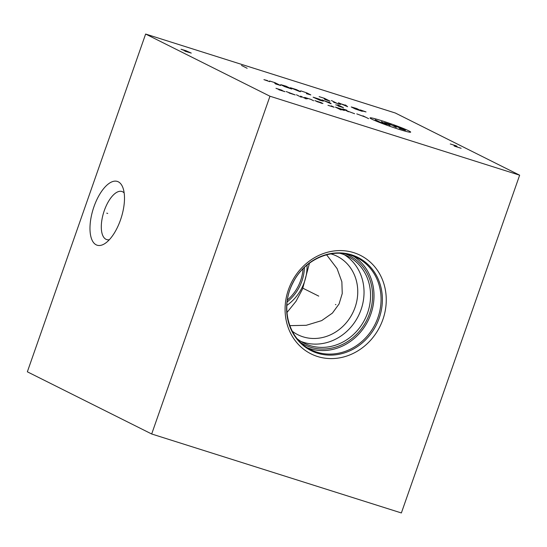 <?xml version="1.0" encoding="UTF-8"?>
<svg xmlns="http://www.w3.org/2000/svg" width="547" height="547" viewBox="0 0 547 547"><rect width="100%" height="100%" fill="white"/><g stroke="black" fill="none" stroke-linecap="round" stroke-linejoin="round"><path stroke-width="0.82" d="M519.65 175.19L395.317 113.01L145.632 34.044L27.35 371.81L151.683 433.99L401.368 512.956L519.65 175.19L269.965 96.224L151.683 433.99M145.632 34.044L269.965 96.224M93.975 206.67A33.47 14.68 107.6 0 1 122.877 187.614A33.47 14.68 107.6 0 1 120.497 219.935A33.47 14.68 107.6 0 1 105.263 243.312A33.47 14.68 107.6 0 1 91.219 237.877A33.47 14.68 107.6 0 1 93.975 206.67M353.841 252.687A55.103 49.401 -63.4 0 1 382.879 319.523A55.103 49.401 -63.4 0 1 317.492 356.494A55.103 49.401 -63.4 0 1 288.454 289.657A55.103 49.401 -63.4 0 1 353.841 252.687M353.239 256.058A51.459 46.133 -63.4 0 1 368.644 319.489A51.459 46.133 -63.4 0 1 309.787 348.61A51.459 46.133 116.6 0 1 307.373 347.762M345.458 253.911A49.9 44.738 -63.4 0 1 369.068 314.894A49.9 44.738 -63.4 0 1 310.299 347.147A49.9 44.738 116.6 0 1 300.987 342.825M340.008 253.323A48.649 43.61 116.6 0 1 341.95 253.883A48.649 43.61 -63.4 0 1 347.66 256.201A48.649 43.61 -63.4 0 1 366.346 316.091A48.649 43.61 -63.4 0 1 309.855 345.533A48.649 43.61 116.6 0 1 304.139 343.215A48.649 43.61 116.6 0 1 297.253 338.819M300.953 341.431A48.649 43.61 116.6 0 0 303.325 342.265A48.649 43.61 -63.4 0 0 358.989 314.689A48.649 43.61 -63.4 0 0 344.323 254.717M330.949 253.876A43.869 39.322 116.6 0 1 331.947 254.177A43.869 39.322 -63.4 0 1 337.102 256.263A43.869 39.322 -63.4 0 1 353.95 310.272A43.869 39.322 -63.4 0 1 303.011 336.815A43.869 39.322 116.6 0 1 297.855 334.73A43.869 39.322 116.6 0 1 292.255 331.236M286.949 312.528L296.023 301.281L302.594 288.898L309.479 263.128M326.6 254.806L337.068 268.584L341.861 281.767L342.244 293.541L339.072 303.954L332.412 313.096L321.684 320.61L306.238 325.301L289.787 325.643M307.052 265.042A43.869 39.322 -63.4 0 1 286.86 305.417M109.366 239.695A25.217 11.063 -72.4 0 1 106.699 239.579A25.217 11.063 -72.4 0 1 104.313 210.54A25.217 11.063 107.6 0 1 121.913 191.491A25.217 11.063 107.6 0 1 124.155 192.927M335.448 304.481L335.885 304.7L335.448 304.481M318.744 296.125L303.079 288.296M371.912 119.191A21.518 1.34 19.3 0 0 398.872 129.29A21.518 1.34 19.3 0 0 408.78 130.856A21.518 1.34 19.3 0 0 381.82 120.757A21.518 1.34 19.3 0 0 371.912 119.191M327.981 105.297L334.121 107.239L331.284 105.817M338.217 108.538L344.364 110.48L341.526 109.058L335.379 107.116L341.061 109.961M346.873 110.227L342.778 108.935L348.46 111.773M354.606 113.721L345.622 110.357M356.781 113.885L365.772 117.249M362.928 115.827L368.61 118.672M316.788 101.585L322.935 103.527L321.041 102.583L314.894 100.634L321.834 103.356M313.643 100.764L310.799 99.342L304.652 97.4L307.496 98.822M300.556 96.101L306.245 98.945M296.46 94.809L299.305 96.231M301.493 97.181L299.954 96.696M289.062 92.99L295.209 94.932L286.218 91.568M278.82 89.749L284.966 91.691L275.975 88.327L282.122 90.276M390.12 125.475L384.432 122.631L390.579 124.572L396.26 127.417M381.362 121.66L387.044 124.504L380.903 122.555L375.215 119.718M399.337 128.388L405.477 130.33L402.64 128.907L393.649 125.543L399.795 127.485M338.183 106.015L343.454 107.684L337.766 104.839M335.749 104.798L341.013 106.467M321.964 99.841L331.161 103.793L328.993 102.063M329.444 102.508L324.761 101.024M319.27 99.137L313.123 97.195L319.749 100.19L323.325 101.168L319.27 99.137M362.435 110.986L366.032 111.93L360.268 109.906M356.576 108.491L351.242 106.952L355.297 108.983L362.258 111.328L356.576 108.491M338.429 102.754L347.625 106.706L345.451 104.969M345.909 105.414L341.225 103.937M331.407 100.532L337.096 103.376M340.603 104.484L333.581 102.262M324.802 99.486L330.067 101.154L324.385 98.31L319.12 96.641M324.125 98.822L327.632 99.937M306.368 93.653L310.826 94.918L306.764 92.887L300.686 90.816M296.522 89.646L290.375 87.705L299.64 91.527L300.583 91.677L296.522 89.646M286.054 86.187L280.72 84.648L284.782 86.679L291.736 89.031L286.054 86.187M275.353 83.848L280.618 85.51L274.936 82.672L269.671 81.004M274.669 83.185L278.184 84.293M267.51 80.573L263.914 79.63L269.678 81.653M450.263 143.97L456.403 145.912L457.06 146.384L454.051 145.864L454.995 146.343L461.142 148.285M247.155 68.286L241.473 65.442M184.831 51.144L191.272 53.093L185.946 50.714L181.043 49.251L186.007 51.165M107.718 213.453L106.761 213.152L107.718 213.453M351.707 254.881A52.156 46.755 -63.4 0 1 379.187 318.142A52.156 46.755 -63.4 0 1 317.294 353.136A52.156 46.755 116.6 0 1 289.807 289.876A52.156 46.755 116.6 0 1 351.707 254.881M310.812 349.697A51.459 46.133 116.6 0 0 316.857 352.145A51.459 46.133 -63.4 0 0 376.609 321.007A51.459 46.133 -63.4 0 0 356.849 257.651L350.873 255.23C329.923 248.044 303.476 260.652 292.741 283.257C279.9 307.674 288.727 339.468 310.812 349.697M350.942 255.244A51.459 46.133 -63.4 0 1 356.849 257.651M304.44 267.374A41.88 37.545 -63.4 0 1 287.154 301.937M303.052 268.741A41.175 36.916 -63.4 0 1 287.414 300.002"/></g></svg>
